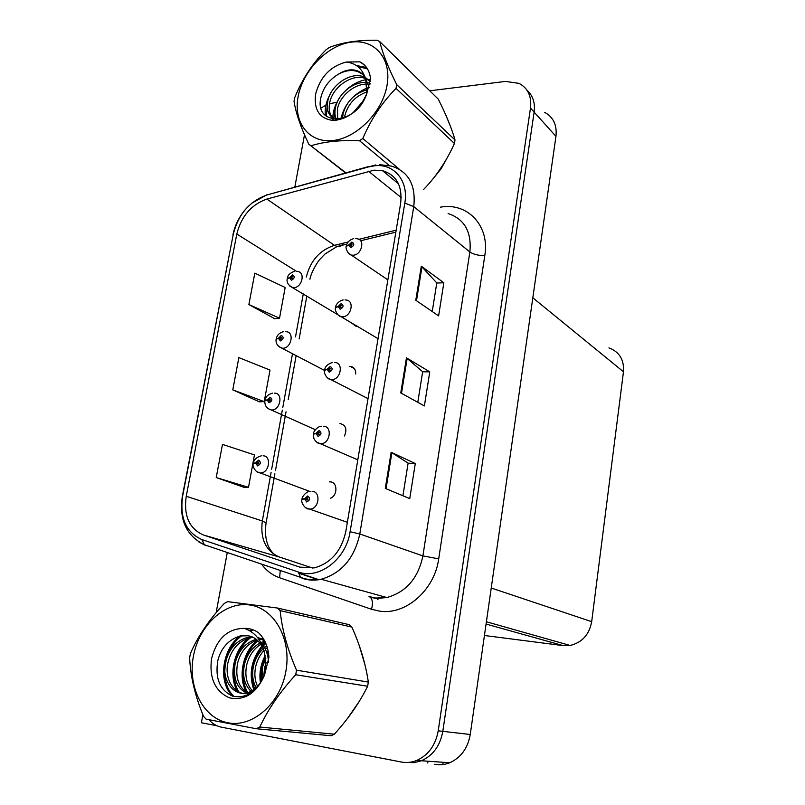 <?xml version="1.0" encoding="UTF-8"?>
<svg xmlns="http://www.w3.org/2000/svg" width="805" height="805" viewBox="0 0 805 805"><rect width="100%" height="100%" fill="white"/><g stroke="black" fill="none" stroke-linecap="round" stroke-linejoin="round"><path stroke-width="1.21" d="M351.584 323.026L355.981 326.256M349.903 366.366L349.259 366.396M344.46 435.958C347.277 429.216 345.838 425.09 340.123 423.591L339.941 423.591M330.513 498.275C337.919 495.347 337.597 481.883 330.171 481.863L329.406 481.863M443.153 762.295L442.901 763.995M427.978 761.208L427.717 762.949M434.7 764.287C439.772 765.233 444.773 764.73 449.703 762.768C460.963 757.646 467.806 748.227 470.251 734.482L555.953 136.367C557.13 125.057 553.357 117.047 544.623 112.348M208.978 719.771C212.47 723.735 216.605 726.201 221.405 727.177L401.323 762.023C406.545 762.999 411.707 762.466 416.809 760.413C428.451 755.05 435.586 745.188 438.212 730.829L530.495 108.061L534.128 112.106C535.285 102.899 532.94 95.654 527.104 90.391C532.94 95.654 535.285 102.899 534.128 112.106L442.81 731.353L534.128 112.106L555.953 136.367M406.968 762.496L414.293 762.637L421.528 760.745C433.11 755.422 440.204 745.621 442.81 731.353C440.204 745.621 433.11 755.422 421.528 760.745L414.293 762.637L406.968 762.496M202.87 714.689L201.381 722.749L216.937 725.758M356.746 326.297L357.47 326.246M355.73 374.003C355.86 369.535 354.049 367 350.276 366.376L354.431 368.66M608.932 347.891C619.407 351.825 624.247 359.785 623.473 371.779L591.685 621.671C589.26 634.642 582.075 642.571 570.131 645.459L563.208 645.62L484.439 635.497M374.114 170.157L382.536 170.69C396.483 174.987 402.52 185.875 400.649 203.353L345.848 531.36C341.471 550.942 331.016 563.108 314.473 567.857L299.873 567.133L203.353 534.963C189.245 528.623 183.54 515.733 186.237 496.272L236.811 234.054C241.289 216.253 251.301 204.591 266.868 199.066L374.114 170.157M374.878 165.75L368.529 166.917L267.019 194.951C249.54 201.19 238.3 214.291 233.279 234.275L182.644 496.001C179.596 517.846 185.985 532.357 201.834 539.541L298.303 571.983C319.042 579.882 346.2 559.173 350.105 531.733L404.804 203.061C408.849 181.075 394.198 163.475 374.878 165.75M385.293 488.404L409.745 498.607L415.289 463.539L391.15 452.259L385.293 488.404M402.923 495.759L408.115 463.117L391.15 452.259M408.105 463.167L415.289 463.539M415.783 300.245L438.614 315.892L443.837 282.786L421.307 266.193L415.783 300.245M432.235 311.525L436.783 282.937L421.307 266.193M436.773 283.018L443.837 282.786M400.769 392.921L424.386 405.931L429.769 371.86L406.455 357.843L400.769 392.921M417.795 402.299L422.655 371.739L406.455 357.843M422.645 371.799L429.769 371.86M433.784 177.835L441.19 168.678L446.845 158.454M450.85 127.391L446.091 115.678M347.468 718.473L358.98 701.839M364.947 664.709L359.292 645.65M530.495 108.061C531.773 96.328 527.939 88.097 518.984 83.358L505.46 81.426L429.769 90.794M337.204 102.255L329.497 103.724M325.894 105.183L320.994 108.081M304.511 134.757L294.861 186.911M227.282 552.512L216.163 612.635M248.886 304.542L279.526 318.206L285.161 287.486L254.813 273.137L248.886 304.542L274.686 318.7M216.223 477.566L248.504 487.317L254.45 454.906L222.482 444.4L216.223 477.566L243.643 487.196M232.776 389.872L264.221 401.625L270.007 370.079L238.864 357.601L232.776 389.872L259.371 401.826M264.221 401.625L259.089 401.836M279.526 318.206L274.404 318.73M248.504 487.317L243.362 487.196M263.084 455.801C271.657 455.771 269.514 472.595 260.86 472.968L259.643 472.837C256.101 472.927 251.834 466.266 253.303 463.579L255.678 463.026L257.519 465.914C260.89 464.163 261.233 462.241 258.566 460.158L255.718 462.784L257.117 462.935L258.254 461.889L257.942 464.183L257.097 463.036L255.678 463.026M258.797 463.579L257.117 462.935M255.718 462.784L253.736 463.227M258.737 463.67L257.097 463.036M312.109 491.322C320.943 491.422 319.333 508.358 310.368 509.122L308.617 508.981C305.809 509.454 300.446 502.783 302.026 499.402L304.652 498.929L306.635 501.968C310.177 500.207 310.529 498.215 307.671 495.991L304.703 498.667L306.172 498.859L307.369 497.782L307.118 500.167L306.152 498.959L304.652 498.929M307.983 499.523L306.172 498.859M304.703 498.667L302.6 499.05M307.933 499.613L306.152 498.959M274.495 393.152C283.37 392.88 280.603 410.148 271.768 409.997L271.305 409.936C266.817 408.769 264.654 405.73 264.815 400.82L267.2 400.055L269.041 402.802C272.392 400.991 272.734 399.119 270.067 397.167L267.25 399.813L268.629 399.914L269.766 398.857L269.383 401.111L268.618 400.015L267.2 400.055M270.208 400.649L268.629 399.914M267.25 399.813L265.087 400.437M270.148 400.719L268.618 400.015M285.554 331.65L286.047 331.72C294.771 331.73 291.35 348.615 282.666 348.233L282.454 348.233C277.715 346.542 275.592 343.554 276.095 339.277L278.5 338.311L280.341 340.938C283.672 339.066 284.014 337.225 281.348 335.413L278.54 338.07L279.929 338.13L281.086 337.074L280.643 339.277L279.909 338.231L278.5 338.311M281.388 338.925L279.929 338.13M278.54 338.07L276.296 338.895M281.317 338.986L279.909 338.231M296.331 271.305L297.538 271.496C305.739 271.999 302.006 287.808 293.694 287.667L292.94 287.647C288.472 285.534 286.54 282.636 287.164 278.933L289.579 277.765L291.42 280.271C294.731 278.349 295.063 276.538 292.416 274.847L289.629 277.534L290.997 277.544L292.225 276.477L291.722 278.641L290.977 277.645L289.579 277.765M292.346 278.379L290.997 277.544M289.629 277.534L287.325 278.53M292.275 278.429L290.977 277.645M323.389 426.248C332.566 426.097 330.281 443.545 321.064 443.726L320.149 443.636C317.895 443.615 315.791 441.885 313.849 438.463L313.417 434.227L316.053 433.523L318.045 436.411C321.567 434.589 321.899 432.637 319.062 430.564L316.103 433.261L317.573 433.402L318.75 432.315L318.428 434.66L317.552 433.503L316.053 433.523M319.263 434.157L317.573 433.402M316.103 433.261L313.749 433.855M319.203 434.237L317.552 433.503M334.407 362.471L334.548 362.492C343.987 362.24 340.887 380.061 331.539 379.628L331.469 379.628C327.061 379.95 323.258 372.383 324.576 370.37L327.233 369.425L329.215 372.192C332.717 370.3 333.049 368.388 330.211 366.456L327.273 369.173L328.732 369.264L329.919 368.177L329.517 370.471L328.722 369.364L327.233 369.425M330.312 370.099L328.732 369.264M327.273 369.173L324.807 369.978M330.231 370.169L328.722 369.364M345.063 299.883L346.009 300.024C354.894 300.366 351.292 317.059 342.367 316.798L341.803 316.788C337.295 316.818 334.337 308.879 335.514 307.782L338.18 306.614L340.163 309.251C343.644 307.299 343.966 305.427 341.139 303.626L338.221 306.373L339.68 306.413L340.938 305.316L340.455 307.56L339.66 306.504L338.18 306.614M341.119 307.289L339.68 306.413M338.221 306.373L335.685 307.379M341.038 307.349L339.66 306.504M355.518 238.511L357.219 238.803C365.5 239.669 361.556 255.225 353.043 255.205L351.886 255.155C347.488 254.974 345.184 246.622 346.231 246.431L348.917 245.042L350.9 247.548C354.351 245.545 354.673 243.714 351.855 242.043L348.957 244.811L350.406 244.801L351.735 243.704L351.181 245.897L350.386 244.901L348.917 245.042M351.715 245.716L350.406 244.801M348.957 244.811L346.381 246.018M351.634 245.767L350.386 244.901M443.907 163.425L437.387 173.125M361.314 651.688L363.276 658.269M355.347 707.494L351.352 713.26M298.112 96.62C293.111 122.3 308.768 143.159 332.707 140.553C356.555 138.339 382.627 112.076 387.064 85.139C391.864 58.161 374.104 38.368 350.396 42.263C326.75 45.774 302.781 70.981 298.112 96.62M423.511 189.588C436.189 176.516 446.493 161.151 454.433 143.471L454.996 139.939C451.766 128.498 446.201 114.914 438.312 99.196L379.789 41.649L377.153 40.26C357.893 39.998 341.934 42.413 329.275 47.505L326.126 49.719C312.582 63.263 302.106 79.262 294.711 97.727L294.036 101.329C295.817 112.962 300.728 127.23 308.768 144.165L345.888 172.813M389.197 165.508L359.513 140.714C340.012 140 323.922 141.67 311.253 145.725M359.513 140.714L362.824 138.5L399.501 169.372M454.433 143.471L396.03 88.379C382.073 102.517 371.014 119.221 362.824 138.5M396.03 88.379L396.674 84.606L454.996 139.939M363.015 101.43L353.375 112.509M367.322 89.657C354.884 93.219 346.824 101.108 343.172 113.324L342.487 118.476M367.13 91.8C355.639 95.936 348.273 103.644 345.043 114.914L344.52 117.761M370.079 83.348L368.237 82.875M366.758 82.643C354.301 80.832 338.382 93.471 335.625 106.894C334.488 111.845 334.749 116.051 336.399 119.512M369.867 84.525L368.63 84.334M367.06 84.213C354.834 83.468 340.183 95.704 337.526 108.514L337.647 119.442M370.34 81.536L365.893 77.904M364.776 77.34L363.679 76.867C350.759 71.373 331.097 85.018 327.937 100.333C325.945 110.235 328.661 116.634 336.088 119.522M370.35 81.416L366.587 79.031M365.359 78.518C352.469 73.195 333.008 86.779 329.869 101.983C328.349 108.846 329.366 114.199 332.918 118.043M366.879 93.471L365.691 79.323C363.981 75.016 361.053 72.118 356.907 70.659C350.97 68.838 344.691 70.085 338.09 74.402L337.516 74.774C329.255 80.007 323.851 87.051 321.316 95.906C312.34 126.888 356.122 126.415 366.698 93.843L370.531 78.689C369.606 70.679 366.074 65.064 359.926 61.854L346.281 62.025C330.352 66.262 320.108 77.049 315.53 94.376C313.799 110.245 319.806 118.959 333.572 120.519C348.344 119.09 359.382 110.205 366.698 93.843M369.143 87.453L364.816 76.475M362.562 74.271L358.014 71.675C351.805 69.512 345.164 70.417 338.09 74.402M346.281 62.025C356.202 63.223 362.673 68.989 365.691 79.323M345.526 172.914L308.768 144.165M379.789 41.649C382.456 52.899 388.08 67.218 396.674 84.606M335.031 110.315L333.763 119.402M327.273 104.328L326.397 116.504M367.472 68.908L357.641 66.433M364.383 65.004L359.926 61.854M363.488 100.645L352.912 112.881M367.362 87.906C353.053 94.145 344.218 104.479 340.867 118.909M370.511 79.282L366.879 79.544M365.852 79.705C358.517 81.064 351.745 84.696 345.536 90.613M339.197 98.401C335.122 104.781 332.988 111.291 332.807 117.933M332.807 117.973L332.827 119.261M330.493 93.652C326.166 101.299 324.475 108.645 325.431 115.689M367.13 68.365L364.283 67.026L356.434 65.557M193.431 656.125C187.484 686.725 203.001 718.14 227.875 722.779C252.669 727.911 280.573 703.369 285.956 670.837C291.702 638.365 273.77 607.664 249.107 604.887C224.504 601.627 199.026 625.455 193.431 656.125M277.453 608.027L227.634 601.647L224.323 603.418C209.26 619.528 197.97 636.202 190.443 653.439L189.638 657.745C190.453 676.472 195.092 696.013 203.554 716.37L206.08 719.147L256.262 728.736L259.763 727.036L334.347 734.2C348.354 718.734 359.463 702.755 367.654 686.252L368.328 682.077C365.701 664.044 360.217 645.721 351.886 627.105L349.279 624.68L277.453 608.027L280.15 610.623C281.961 629.279 287.415 649.132 296.512 670.193L368.328 682.077M367.654 686.252L295.727 674.741C280.16 691.726 268.166 709.165 259.763 727.036M295.727 674.741L296.512 670.193M256.262 728.736L331.046 735.74L334.347 734.2M268.649 654.012L267.572 655.481M265.841 658.309L262.41 667.254L261.977 680.165M268.93 657.121L268.135 658.47M266.163 662.626L264.603 667.607L263.748 676.351M266.787 645.952L264.573 647.572M263.235 648.729C258.526 653.117 255.296 658.812 253.535 665.805C251.774 674.177 252.659 681.483 256.201 687.712M267.3 647.562L265.398 649.182M263.959 650.611C260.055 654.777 257.328 659.969 255.769 666.168C254.159 673.745 254.752 680.467 257.56 686.343M264.754 641.122L260.961 642.541M259.955 643.044C252.116 647.522 246.954 654.616 244.479 664.336C242.214 675.677 244.378 684.683 250.989 691.354M265.237 642.118L261.907 643.628M260.83 644.252C253.746 648.82 249.057 655.632 246.763 664.709C244.599 675.315 246.431 683.968 252.257 690.66M263.356 638.657L261.897 638.586M260.689 638.596L258.516 638.798M256.201 639.261C245.505 642.692 238.511 650.561 235.241 662.837C232.655 679.36 237.334 689.794 249.288 694.131M263.577 639.019L262.983 639.029M261.766 639.12L259.049 639.552M257.177 640.066C247.155 643.859 240.625 651.577 237.566 663.219C234.98 678.434 239.035 688.657 249.721 693.89M264.644 640.921L257.469 637.449L263.829 639.442M252.086 636.795L247.527 637.349C236.469 640.659 229.234 648.649 225.823 661.308C220.711 680.195 234.315 697.985 248.775 692.3C258.133 688.416 263.839 680.205 265.902 667.667L264.573 652.644C260.106 639.412 251.965 633.847 240.162 635.94L235.493 637.771C226.728 641.998 220.882 649.424 217.934 660.03C214.804 678.112 219.715 690.147 232.655 696.144C246.421 698.861 257.047 691.847 264.523 675.113L268.94 657.272C268.206 646.878 264.704 638.657 258.415 632.619C254.078 629.661 249.359 628.252 244.267 628.373C227.654 628.514 216.726 638.717 211.484 658.993C209.209 678.384 215.177 691.324 229.375 697.824C244.73 700.893 256.443 693.326 264.523 675.113M253.152 637.298L249.842 637.802C238.813 641.092 231.599 649.061 228.197 661.69C223.106 680.537 236.7 698.277 251.14 692.612L252.398 692.119M268.478 662.153C268.135 654.284 265.58 647.683 260.79 642.35M248.745 635.719L240.474 635.99L236.107 637.469M244.267 628.373C254.712 631.975 261.484 640.066 264.573 652.644M351.886 627.105L280.15 610.623M268.367 652.181L267.21 654.032M265.63 656.95C261.816 664.9 260.367 673.05 261.283 681.382M265.801 643.376L263.456 645.731M262.4 646.928C252.458 660.14 249.872 674.188 254.622 689.06M257.972 640.82C243.764 652.151 238.723 678.152 247.829 692.602M251.985 636.795C235.181 647.431 228.701 676.552 239.085 692.169M253.213 629.872L250.395 631.18M242.094 635.537C223.216 648.246 218.668 682.882 234.134 696.546M268.105 650.802L266.807 652.724M265.298 655.3C260.659 664.206 259.029 673.362 260.407 682.761M265.429 642.531L262.903 644.936M261.917 646.013C251.271 659.637 248.574 674.188 253.796 689.664M257.328 640.206C242.758 651.416 237.475 677.8 246.682 692.441M250.405 636.886L249.309 637.691M248.846 638.053C233.722 649.253 228.097 676.381 237.535 691.354M252.337 630.063L249.741 630.778M239.82 636.161C221.918 649.313 217.843 682.65 232.705 696.154M470.251 734.482L438.212 730.829M591.685 621.671L491.241 588.012M623.473 371.779L532.819 297.8M563.208 645.62L486.079 624.056M377.887 598.236L377.937 599.695M440.496 207.157C467.363 202.146 489.963 225.642 484.801 255.608L438.705 558.851L422.897 555.913L469.868 251.965C471.76 231.84 464.505 219.03 448.113 213.546M438.705 558.851C434.589 590.035 405.79 615.191 379.789 611.176L371.487 609.264L279.587 577.749C272.332 575.193 266.314 570.644 261.524 564.114M369.012 596.555L375.683 598.055L386.833 597.531C406.153 592.118 418.177 578.242 422.897 555.913L359.795 533.977C354.462 558.147 341.592 573.251 321.165 579.268C314.644 580.677 308.406 580.385 302.439 578.382L300.597 577.346C307.118 579.831 313.97 580.465 321.165 579.268L386.833 597.531L376.639 598.477L370.431 597.35C372.665 599.836 373.017 603.8 371.487 609.264M375.784 164.934L368.529 166.917M182.363 496.182L233.279 234.275M182.644 496.001L182.343 496.313C178.952 519.607 186.297 535.758 204.349 544.744L206.301 545.8M205.688 545.579L198.946 542.027M201.834 539.541L204.349 544.744L300.597 577.346L298.303 571.983M368.891 166.454L267.019 194.951M350.105 531.733L359.795 533.977L413.76 206.623L404.804 203.061M379.356 164.623L391.451 166.102C408.598 171.556 416.034 185.059 413.76 206.623L469.868 251.965C473.531 254.42 478.512 255.638 484.801 255.608M298.424 572.798L318.921 579.701M280.281 570.473L279.587 577.749M369.344 596.666L370.431 597.35M186.237 496.272L262.329 520.966C260.106 538.988 265.791 551.002 279.395 557.02L312.944 568.139M203.353 534.963L279.909 557.191M299.873 567.133L302.106 567.767M368.469 171.193L401.192 197.587M266.868 199.066L334.467 245.334C319.816 250.073 310.438 260.629 306.333 276.99M396.171 230.18L358.869 239.347M348.112 241.983L334.467 245.334L337.053 246.531L324.928 254.068L319.806 259.411C318.468 260.558 311.294 271.647 309.915 279.234M236.811 234.054L296.461 271.315M303.284 293.885L295.516 336.923M292.527 353.546L282.827 407.34M282.324 410.107L271.667 469.184M271.104 472.334L262.329 520.966L266.083 522.858C264.181 537.297 267.059 547.963 274.706 554.836M343.192 243.191C341.692 245.968 339.65 247.085 337.053 246.531L346.854 244.136M401.494 393.323L407.159 358.346M416.487 300.728L421.981 266.787M386.048 488.716L391.884 452.662M309.824 491.422L256.654 471.619M347.358 522.314L305.487 507.663M315.349 429.699L267.793 408.457M324.566 370.441L278.751 346.553M337.808 314.715L289.538 285.866M357.792 459.836L316.446 442.026M368.026 398.636L327.243 377.746M378.038 338.664L337.869 314.775M387.869 279.878L348.334 253.072M449.703 762.768L416.809 760.413M570.131 645.459L486.411 621.762M382.536 170.69L398.485 183.802M267.471 194.458L251.563 203.333M245.344 209.511C239.005 217.038 234.879 225.46 232.947 234.788M298.474 573.12L318.297 579.791M306.836 296.029L299.138 338.905M296.16 355.458L288.21 399.713M286.037 411.798L275.461 470.653M274.897 473.783L266.083 522.858M395.839 232.142L360.59 240.776M258.757 462.12L258.143 461.889M261.333 455.831C256.674 457.139 254.048 459.474 253.444 462.855M307.902 498.054L307.198 497.792M310.509 491.362C306.252 490.648 301.251 498.215 302.157 498.657M270.309 399.129L269.725 398.857M272.563 393.142C268.206 394.329 265.67 396.644 264.956 400.075M281.629 337.365L281.086 337.074M283.591 331.67C279.717 332.586 277.262 334.87 276.246 338.513M292.728 276.789L292.225 276.477M356.987 326.287L341.079 316.687M294.429 271.376C290.172 272.845 287.798 275.099 287.315 278.148M319.344 432.627L318.669 432.315M321.608 426.268C317.522 425.946 312.924 432.396 313.548 433.462M330.553 368.509L329.919 368.177M332.505 362.461C327.836 363.961 325.24 366.335 324.717 369.586M341.511 305.669L340.938 305.316M343.202 299.923C337.939 301.05 335.403 305.85 335.655 306.977M352.258 244.076L351.735 243.704M353.707 238.602C349.652 239.83 347.207 242.164 346.381 245.606M365.289 78.357L363.679 76.867M358.014 71.675L356.907 70.649M365.218 67.902L364.283 67.026M249.842 637.802L247.527 637.349M251.14 692.612L248.775 692.3"/></g></svg>
